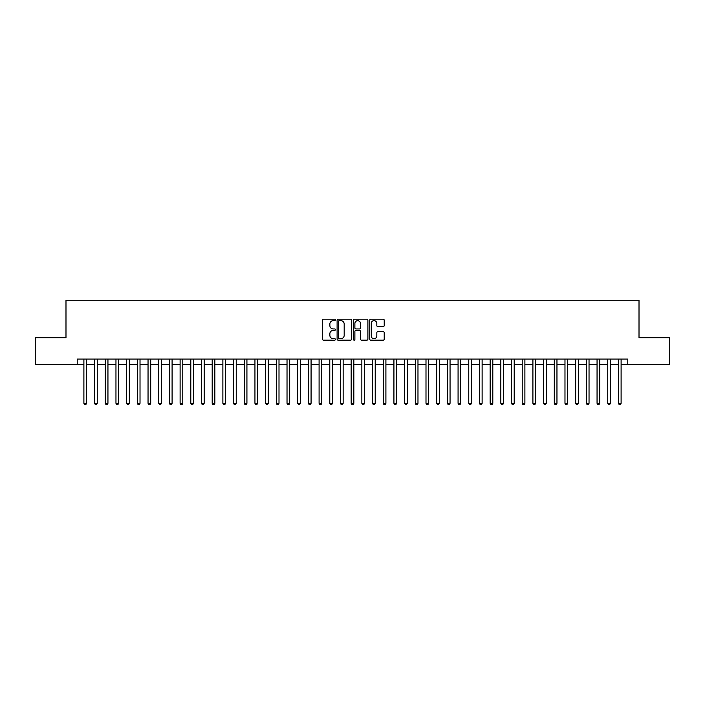 <?xml version="1.0" encoding="UTF-8"?>
<svg xmlns="http://www.w3.org/2000/svg" width="705" height="705" viewBox="0 0 705 705"><rect width="100%" height="100%" fill="white"/><g stroke="black" fill="none" stroke-linecap="round" stroke-linejoin="round"><path stroke-width="1.06" d="M335.395 319.92A0.731 0.731 0 0 0 334.663 319.18L323.507 319.18A1.049 1.049 0 0 0 322.458 320.229L322.458 339.123A1.049 1.049 0 0 0 323.507 340.171L334.663 340.171A0.731 0.731 0 0 0 335.395 339.431A0.731 0.731 0 0 0 334.663 338.7L333.218 338.7A3.358 3.358 0 0 1 329.861 335.342L329.861 333.765A3.358 3.358 0 0 1 333.218 330.407L334.663 330.407A0.731 0.731 0 0 0 335.395 329.676A0.731 0.731 0 0 0 334.663 328.944L333.218 328.944A3.358 3.358 0 0 1 329.861 325.587L329.861 324.009A3.358 3.358 0 0 1 333.218 320.652L334.663 320.652A0.731 0.731 0 0 0 335.395 319.92M383.168 326.582A1.049 1.049 0 0 0 384.216 325.534L384.216 320.229A1.049 1.049 0 0 0 383.168 319.18L370.786 319.18A1.049 1.049 0 0 0 369.737 320.229L369.737 339.123A1.049 1.049 0 0 0 370.786 340.171L383.168 340.171A1.049 1.049 0 0 0 384.216 339.123L384.216 332.716A1.049 1.049 0 0 0 383.168 331.667L377.871 331.667A1.049 1.049 0 0 0 376.822 332.716L376.822 335.888A2.811 2.811 0 0 1 374.011 338.7A2.811 2.811 0 0 1 371.209 335.888L371.209 323.454A2.811 2.811 0 0 1 374.011 320.652A2.811 2.811 0 0 1 376.822 323.454L376.822 325.534A1.049 1.049 0 0 0 377.871 326.582L383.168 326.582M77.215 364.423L35.25 364.423L35.25 337.695L65.988 337.695L65.988 300.277L639.012 300.277L639.012 337.695L669.75 337.695L669.75 364.423L627.785 364.423L627.785 359.074L77.215 359.074L77.215 364.423L83.895 364.423M351.583 320.229A1.049 1.049 0 0 0 350.535 319.18L338.153 319.18A1.049 1.049 0 0 0 337.105 320.229L337.105 339.123A1.049 1.049 0 0 0 338.153 340.171L350.535 340.171A1.049 1.049 0 0 0 351.583 339.123L351.583 320.229M354.465 319.18L366.847 319.18A1.049 1.049 0 0 1 367.895 320.229L367.895 339.123A1.049 1.049 0 0 1 366.847 340.171L361.55 340.171A1.049 1.049 0 0 1 360.502 339.123L360.502 331.456A1.049 1.049 0 0 0 359.453 330.407L355.937 330.407A1.049 1.049 0 0 0 354.888 331.456L354.888 339.431A0.731 0.731 0 0 1 354.157 340.171A0.731 0.731 0 0 1 353.416 339.431L353.416 320.229A1.049 1.049 0 0 1 354.465 319.18M86.565 364.423L94.585 364.423M97.255 364.423L105.274 364.423M107.944 364.423L115.964 364.423M118.643 364.423L126.653 364.423M129.332 364.423L137.352 364.423M140.022 364.423L148.041 364.423M150.711 364.423L158.731 364.423M161.401 364.423L169.42 364.423M172.09 364.423L180.11 364.423M182.78 364.423L190.799 364.423M193.478 364.423L201.489 364.423M204.168 364.423L212.187 364.423M214.858 364.423L222.877 364.423M225.547 364.423L233.567 364.423M236.237 364.423L244.256 364.423M246.926 364.423L254.946 364.423M257.616 364.423L265.635 364.423M268.314 364.423L276.325 364.423M279.004 364.423L287.023 364.423M289.693 364.423L297.713 364.423M300.383 364.423L308.402 364.423M311.072 364.423L319.092 364.423M321.762 364.423L329.781 364.423M332.452 364.423L340.471 364.423M343.15 364.423L351.161 364.423M353.839 364.423L361.85 364.423M364.529 364.423L372.548 364.423M375.219 364.423L383.238 364.423M385.908 364.423L393.928 364.423M396.598 364.423L404.617 364.423M407.287 364.423L415.307 364.423M417.977 364.423L425.996 364.423M428.675 364.423L436.686 364.423M439.365 364.423L447.384 364.423M450.054 364.423L458.074 364.423M460.744 364.423L468.763 364.423M471.434 364.423L479.453 364.423M482.123 364.423L490.142 364.423M492.813 364.423L500.832 364.423M503.511 364.423L511.522 364.423M514.201 364.423L522.22 364.423M524.89 364.423L532.909 364.423M535.58 364.423L543.599 364.423M546.269 364.423L554.289 364.423M556.959 364.423L564.978 364.423M567.648 364.423L575.668 364.423M578.347 364.423L586.357 364.423M589.036 364.423L597.056 364.423M599.726 364.423L607.745 364.423M610.415 364.423L618.435 364.423M621.105 364.423L627.785 364.423M339.308 320.652A0.731 0.731 0 0 0 338.567 321.383L338.567 337.968A0.731 0.731 0 0 0 339.308 338.7L340.823 338.7A3.358 3.358 0 0 0 344.181 335.342L344.181 324.009A3.358 3.358 0 0 0 340.823 320.652L339.308 320.652M360.502 323.507A2.811 2.811 0 0 0 357.691 320.704A2.811 2.811 0 0 0 354.888 323.507L354.888 327.895A1.049 1.049 0 0 0 355.937 328.944L359.453 328.944A1.049 1.049 0 0 0 360.502 327.895L360.502 323.507M86.565 359.074L86.565 403.33L83.895 403.33L83.895 359.074M86.565 403.33L85.763 404.723L84.697 404.723L83.895 403.33M97.255 359.074L97.255 403.33L94.585 403.33L94.585 359.074M97.255 403.33L96.453 404.723L95.386 404.723L94.585 403.33M107.944 359.074L107.944 403.33L105.274 403.33L105.274 359.074M107.944 403.33L107.142 404.723L106.076 404.723L105.274 403.33M118.643 359.074L118.643 403.33L115.964 403.33L115.964 359.074M118.643 403.33L117.841 404.723L116.766 404.723L115.964 403.33M129.332 359.074L129.332 403.33L126.653 403.33L126.653 359.074M129.332 403.33L128.53 404.723L127.455 404.723L126.653 403.33M140.022 359.074L140.022 403.33L137.352 403.33L137.352 359.074M140.022 403.33L139.22 404.723L138.145 404.723L137.352 403.33M150.711 359.074L150.711 403.33L148.041 403.33L148.041 359.074M150.711 403.33L149.909 404.723L148.843 404.723L148.041 403.33M161.401 359.074L161.401 403.33L158.731 403.33L158.731 359.074M161.401 403.33L160.599 404.723L159.533 404.723L158.731 403.33M172.09 359.074L172.09 403.33L169.42 403.33L169.42 359.074M172.09 403.33L171.289 404.723L170.222 404.723L169.42 403.33M182.78 359.074L182.78 403.33L180.11 403.33L180.11 359.074M182.78 403.33L181.978 404.723L180.912 404.723L180.11 403.33M193.478 359.074L193.478 403.33L190.799 403.33L190.799 359.074M193.478 403.33L192.676 404.723L191.601 404.723L190.799 403.33M204.168 359.074L204.168 403.33L201.489 403.33L201.489 359.074M204.168 403.33L203.366 404.723L202.291 404.723L201.489 403.33M214.858 359.074L214.858 403.33L212.187 403.33L212.187 359.074M214.858 403.33L214.056 404.723L212.981 404.723L212.187 403.33M225.547 359.074L225.547 403.33L222.877 403.33L222.877 359.074M225.547 403.33L224.745 404.723L223.679 404.723L222.877 403.33M236.237 359.074L236.237 403.33L233.567 403.33L233.567 359.074M236.237 403.33L235.435 404.723L234.368 404.723L233.567 403.33M246.926 359.074L246.926 403.33L244.256 403.33L244.256 359.074M246.926 403.33L246.124 404.723L245.058 404.723L244.256 403.33M257.616 359.074L257.616 403.33L254.946 403.33L254.946 359.074M257.616 403.33L256.814 404.723L255.748 404.723L254.946 403.33M268.314 359.074L268.314 403.33L265.635 403.33L265.635 359.074M268.314 403.33L267.512 404.723L266.437 404.723L265.635 403.33M279.004 359.074L279.004 403.33L276.325 403.33L276.325 359.074M279.004 403.33L278.202 404.723L277.127 404.723L276.325 403.33M289.693 359.074L289.693 403.33L287.023 403.33L287.023 359.074M289.693 403.33L288.891 404.723L287.816 404.723L287.023 403.33M300.383 359.074L300.383 403.33L297.713 403.33L297.713 359.074M300.383 403.33L299.581 404.723L298.515 404.723L297.713 403.33M311.072 359.074L311.072 403.33L308.402 403.33L308.402 359.074M311.072 403.33L310.27 404.723L309.204 404.723L308.402 403.33M321.762 359.074L321.762 403.33L319.092 403.33L319.092 359.074M321.762 403.33L320.96 404.723L319.894 404.723L319.092 403.33M332.452 359.074L332.452 403.33L329.781 403.33L329.781 359.074M332.452 403.33L331.65 404.723L330.583 404.723L329.781 403.33M343.15 359.074L343.15 403.33L340.471 403.33L340.471 359.074M343.15 403.33L342.348 404.723L341.273 404.723L340.471 403.33M353.839 359.074L353.839 403.33L351.161 403.33L351.161 359.074M353.839 403.33L353.038 404.723L351.962 404.723L351.161 403.33M364.529 359.074L364.529 403.33L361.85 403.33L361.85 359.074M364.529 403.33L363.727 404.723L362.652 404.723L361.85 403.33M375.219 359.074L375.219 403.33L372.548 403.33L372.548 359.074M375.219 403.33L374.417 404.723L373.35 404.723L372.548 403.33M385.908 359.074L385.908 403.33L383.238 403.33L383.238 359.074M385.908 403.33L385.106 404.723L384.04 404.723L383.238 403.33M396.598 359.074L396.598 403.33L393.928 403.33L393.928 359.074M396.598 403.33L395.796 404.723L394.73 404.723L393.928 403.33M407.287 359.074L407.287 403.33L404.617 403.33L404.617 359.074M407.287 403.33L406.485 404.723L405.419 404.723L404.617 403.33M417.977 359.074L417.977 403.33L415.307 403.33L415.307 359.074M417.977 403.33L417.184 404.723L416.109 404.723L415.307 403.33M428.675 359.074L428.675 403.33L425.996 403.33L425.996 359.074M428.675 403.33L427.873 404.723L426.798 404.723L425.996 403.33M439.365 359.074L439.365 403.33L436.686 403.33L436.686 359.074M439.365 403.33L438.563 404.723L437.488 404.723L436.686 403.33M450.054 359.074L450.054 403.33L447.384 403.33L447.384 359.074M450.054 403.33L449.252 404.723L448.186 404.723L447.384 403.33M460.744 359.074L460.744 403.33L458.074 403.33L458.074 359.074M460.744 403.33L459.942 404.723L458.876 404.723L458.074 403.33M471.434 359.074L471.434 403.33L468.763 403.33L468.763 359.074M471.434 403.33L470.632 404.723L469.565 404.723L468.763 403.33M482.123 359.074L482.123 403.33L479.453 403.33L479.453 359.074M482.123 403.33L481.321 404.723L480.255 404.723L479.453 403.33M492.813 359.074L492.813 403.33L490.142 403.33L490.142 359.074M492.813 403.33L492.02 404.723L490.944 404.723L490.142 403.33M503.511 359.074L503.511 403.33L500.832 403.33L500.832 359.074M503.511 403.33L502.709 404.723L501.634 404.723L500.832 403.33M514.201 359.074L514.201 403.33L511.522 403.33L511.522 359.074M514.201 403.33L513.399 404.723L512.323 404.723L511.522 403.33M524.89 359.074L524.89 403.33L522.22 403.33L522.22 359.074M524.89 403.33L524.088 404.723L523.022 404.723L522.22 403.33M535.58 359.074L535.58 403.33L532.909 403.33L532.909 359.074M535.58 403.33L534.778 404.723L533.711 404.723L532.909 403.33M546.269 359.074L546.269 403.33L543.599 403.33L543.599 359.074M546.269 403.33L545.467 404.723L544.401 404.723L543.599 403.33M556.959 359.074L556.959 403.33L554.289 403.33L554.289 359.074M556.959 403.33L556.157 404.723L555.091 404.723L554.289 403.33M567.648 359.074L567.648 403.33L564.978 403.33L564.978 359.074M567.648 403.33L566.855 404.723L565.78 404.723L564.978 403.33M578.347 359.074L578.347 403.33L575.668 403.33L575.668 359.074M578.347 403.33L577.545 404.723L576.47 404.723L575.668 403.33M589.036 359.074L589.036 403.33L586.357 403.33L586.357 359.074M589.036 403.33L588.234 404.723L587.159 404.723L586.357 403.33M599.726 359.074L599.726 403.33L597.056 403.33L597.056 359.074M599.726 403.33L598.924 404.723L597.858 404.723L597.056 403.33M610.415 359.074L610.415 403.33L607.745 403.33L607.745 359.074M610.415 403.33L609.613 404.723L608.547 404.723L607.745 403.33M621.105 359.074L621.105 403.33L618.435 403.33L618.435 359.074M621.105 403.33L620.303 404.723L619.237 404.723L618.435 403.33"/></g></svg>
